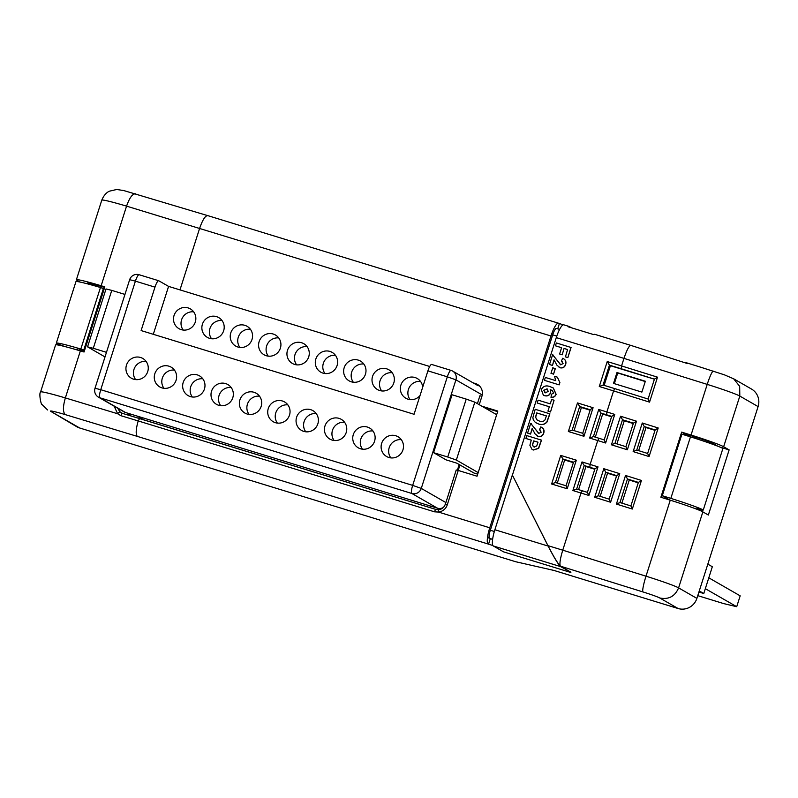 <?xml version="1.0" encoding="UTF-8"?>
<svg xmlns="http://www.w3.org/2000/svg" width="798" height="798" viewBox="0 0 798 798"><rect width="100%" height="100%" fill="white"/><g stroke="black" fill="none" stroke-linecap="round" stroke-linejoin="round"><path stroke-width="1.2" d="M456.286 469.992L458.242 470.451L447.269 504.835A10.264 9.995 119.9 0 1 438.431 512.057L434.541 511.827L138.174 420.925L139.65 418.571L435.868 509.423M434.541 511.827A2.663 0.599 -72.9 0 1 434.591 511.668A2.663 0.599 -72.9 0 1 435.898 509.433L122.453 413.364A2.663 0.778 106.8 0 1 122.493 413.384L139.65 418.571M541.363 440.077L538.49 448.286L533.254 449.932L532.017 449.414L529.892 445.264L531.298 440.127L525.882 438.471L526.79 435.608L541.513 440.157L538.65 448.376L533.403 450.022L532.096 449.464M531.288 440.167L525.882 438.471M537.204 403.01L538.111 400.147L550.251 403.868L551.647 399.479L554.081 400.227L550.52 411.948L547.937 411.11L549.333 406.731L537.204 403.01L549.323 406.761M553.323 387.998L556.136 394.332C555.199 396.646 553.503 397.613 551.039 397.244L551.488 394.202L553.672 393.125L552.236 390.521L550.191 389.584L550.55 392.646C549.363 395.329 547.368 396.327 544.565 395.638L543.318 395.11L541.303 389.504C543.308 386.013 546.271 385.075 550.191 386.691L553.243 387.958L555.987 394.242C555.049 396.556 553.353 397.524 550.879 397.155M552.306 390.561L550.341 389.673L550.7 392.736C549.513 395.419 547.518 396.416 544.715 395.718L543.398 395.15M560.625 566.61L493.274 545.952A15.212 3.392 -72.9 0 1 494.88 529.742L548.126 546.071C554.041 557.523 558.201 564.366 560.625 566.61L570.63 572.026L560.376 566.131C557.892 563.697 553.752 556.864 547.967 545.652L512.396 475.139L556.286 337.624A15.212 3.392 107.1 0 1 563.757 324.816A15.212 3.392 107.1 0 1 563.917 324.886M547.967 545.652L562.75 550.181L581.004 493.004L582.341 490.78L587.438 492.366L588.894 495.468L572.884 490.521L576.695 489.044L582.341 490.78M594.809 469.264L585.941 466.521L584.206 465.523L582.001 461.932L598.011 466.88L594.959 468.855L589.842 467.259L590.121 464.416L597.752 440.536L599.079 438.301L604.196 439.898L599.079 438.301M611.687 416.376L606.59 414.78L606.869 411.948L613.582 390.9L599.278 386.511L603.089 385.045L614.66 388.586L613.582 390.9L649.542 402.132L648.096 399.03L614.66 388.586L648.086 399.03L654.45 379.09L657.512 377.165L649.542 402.132M599.278 386.511L607.238 361.544L621.552 365.933L623.966 358.382L556.286 337.624M555.448 345.813L556.366 342.95L571.079 347.499L567.857 357.604L565.433 356.866L567.587 349.534L564.046 348.447L562.181 354.821L559.607 353.993L561.612 347.699L555.448 345.813L561.602 347.738M567.577 349.574L564.196 348.526M554.181 359.978L552.445 365.434L549.493 364.496L552.595 354.771L553.403 355.18M552.745 354.861L560.785 364.856M562.271 361.434L561.453 361.045L562.64 358.272L563.597 358.751M562.79 358.362C565.513 359.529 566.47 361.564 565.662 364.486C564.745 367.2 562.939 368.317 560.246 367.828L559.089 367.319M555.318 368.626L553.553 374.152L550.979 373.324L552.745 367.798L555.318 368.626M559.159 384.875L544.435 380.317L545.353 377.454L555.717 380.636L554.54 376.297L557.343 377.155L559.887 382.581L559.159 384.875L544.435 380.317M549.752 413.763L546.839 421.952C544.495 424.496 541.672 425.135 538.381 423.878L535.428 422.481L533.353 420.107L532.865 417.653L535.189 409.294L549.912 413.853L546.989 422.032C544.645 424.586 541.832 425.224 538.53 423.967L535.578 422.561M535.428 422.481L536.216 422.99M532.276 428.616L530.54 434.072L527.588 433.124L530.69 423.409L531.498 423.818M530.84 423.489L538.879 433.494M540.366 430.062L539.548 429.683L540.735 426.91L541.692 427.389M540.884 426.99C543.608 428.157 544.565 430.202 543.757 433.115C542.84 435.838 541.034 436.955 538.341 436.466L537.184 435.957M548.126 546.071L512.396 475.139M493.274 545.952L503.518 551.837L570.859 572.495M512.326 475.099L494.88 529.742M659.756 597.981C668.684 599.777 674.968 596.405 678.599 587.877L696.893 598.39A15.212 14.813 119.9 0 1 678.091 608.515L659.756 597.981A16.1 0.798 -162.3 0 0 642.969 591.946A15.212 1.895 -72.7 0 1 646.001 576.186L562.75 550.181C560.156 558.829 559.368 564.146 560.376 566.131M459.947 464.965L458.202 470.441M497.643 411.628L484.087 407.469M590.121 410.192L581.413 407.519L574.041 430.621M573.373 462.67L564.665 459.997L557.303 483.089M645.243 381.544L617.742 372.975L614.33 383.648M611.557 416.785L602.68 414.042L595.308 437.144M585.941 466.521L578.57 489.613M447.269 504.835L445.264 504.326C444.087 507.468 441.902 509.254 438.701 509.703A2.663 0.499 -95.5 0 0 438.431 512.057L489.763 527.797A15.212 3.392 -72.9 0 0 487.289 539.747L487.289 539.747A15.212 3.392 107.1 0 0 488.157 544.007L492.895 545.553M678.091 608.515L554.031 570.46L515.698 561.732L79.71 428.007A15.212 14.813 119.9 0 1 76.748 426.721L50.593 411.269L79.71 428.007M492.635 539.318L489.513 538.361A7.611 1.696 -72.9 0 1 490.321 530.261L552.685 334.841A7.611 1.696 -72.9 0 1 556.425 328.437A7.611 1.696 -72.9 0 1 556.505 328.467M489.763 527.797L550.979 335.998A15.212 3.392 -72.9 0 1 558.45 323.19A15.212 3.392 -72.9 0 1 558.61 323.26L563.159 324.846M179.979 289.893L199.66 228.248C202.672 219.64 205.385 215.44 207.809 215.66L123.74 190.552L116.717 189.485L109.476 191.161C109.436 191.201 104.777 192.767 101.785 200.168A40.199 1.985 -162.3 0 1 126.563 206.133L101.156 285.754L104.837 286.861L84.049 352.008L80.369 350.891A40.199 1.985 -162.3 0 0 55.591 344.916L40.578 391.968A40.199 1.985 17.7 0 1 65.356 397.933L80.369 350.891M458.242 470.451L477.034 476.216L497.822 411.08L481.832 406.172M117.695 408.207L120.039 412.047L122.453 413.364A2.663 0.778 106.8 0 0 120.927 415.708L138.174 420.925C135.85 429.364 135.58 434.531 137.356 436.406L65.386 414.641A24.987 1.237 -162.3 0 0 50.593 411.269M691.048 435.05A31.312 1.546 17.7 0 1 723.646 446.74L729.133 449.892L708.345 515.039L702.858 511.887A31.312 1.546 -162.3 0 0 670.26 500.186L660.874 497.254L681.662 432.117L691.048 435.05L707.218 384.387L623.966 358.382C626.899 349.753 629.203 345.434 630.889 345.424L594.809 334.332A15.212 3.392 -72.9 0 0 593.742 334.621L568.016 326.731A15.212 3.392 107.1 0 1 569.074 326.442L563.757 324.816M571.438 327.779L569.233 326.512A15.212 3.392 107.1 0 0 569.074 326.442M645.343 381.235L641.881 392.097L613.522 383.399L616.984 372.536L645.343 381.235M617.742 372.975L616.984 372.536M457.384 470.202L459.189 464.536L457.384 470.202M430.381 506.012L429.883 507.588M128.578 415.219L129.096 413.603M130.114 413.923L129.595 415.529M77.167 349.943L77.665 348.367L84.299 351.23M81.206 349.454L80.718 350.99M654.998 430.351L646.011 427.548L638.639 450.651M633.273 423.568L624.295 420.765L616.924 443.868M638.25 482.83L629.273 480.027L621.891 503.129M616.525 476.047L607.547 473.244L600.176 496.346M733.322 378.601L751.497 389.045A15.212 14.813 119.9 0 1 758.1 406.591L739.816 396.077L739.676 386.322L733.651 378.811L724.394 374.831L699.896 366.95M696.893 598.39L758.1 406.591M104.628 287.42L104.658 287.43A28.788 1.426 17.7 0 0 87.251 283.25A28.788 1.426 17.7 0 0 87.431 283.509L87.541 283.15M79.87 282.013L76.698 280.188A40.199 1.985 17.7 0 1 76.379 279.779A40.199 1.985 17.7 0 1 101.156 285.754M88.508 284.128L87.431 283.509M689.253 436.476L683.936 433.424L692.235 436.017A19.9 0.988 17.7 0 1 712.973 443.459L717.681 446.162M62.045 345.225L61.865 345.803M723.646 446.74L739.816 396.077A31.312 1.546 -162.3 0 0 707.218 384.387A15.212 1.895 -72.7 0 1 713.332 371.15M670.26 500.186L646.001 576.186A31.312 1.546 17.7 0 1 678.599 587.877L702.858 511.887M687.367 363.529L630.769 345.364M40.578 391.968C38.783 393.264 40.937 404.975 42.104 404.606L47.601 409.973M120.927 415.708L117.645 413.753L65.356 397.933C62.803 406.85 62.813 412.416 65.386 414.641M550.979 335.998L126.563 206.133C129.625 197.475 132.717 193.385 135.83 193.884L135.58 193.794M685.572 362.501L700.055 367.02M607.547 473.244L605.762 472.197L598.241 495.748L609.163 499.149L610.61 502.251L594.68 497.284L598.3 495.767M629.273 480.027L627.477 478.98L625.522 475.478L641.452 480.446L638.4 482.421L627.527 479.019M627.477 478.98L619.966 502.531L630.889 505.942L619.996 502.531M641.452 480.446L632.325 509.034L616.405 504.067L620.026 502.55M581.413 407.519L579.687 406.531L577.483 402.93L593.084 407.718L583.956 436.307L582.809 433.314L572.146 430.042L582.749 433.294L590.281 409.673L593.084 407.718M602.68 414.042L600.954 413.055L598.749 409.454L614.759 414.411L611.707 416.376L604.176 439.898L605.632 443L589.632 438.042L598.749 409.454M624.295 420.765L622.51 419.728L614.989 443.269L625.901 446.681L615.049 443.289M646.011 427.548L644.225 426.511L642.27 423L658.2 427.977L655.148 429.942L647.637 453.464L636.744 450.062L647.617 453.464L649.073 456.566L633.143 451.588L642.27 423M644.225 426.511L636.764 450.072L633.143 451.588M564.665 459.997L562.939 459L555.428 482.521L566.001 485.763L555.398 482.511L551.618 483.997L560.735 455.409L562.939 459L573.503 462.241M669.881 500.067L662.29 495.708L670.829 498.381A31.312 1.546 17.7 0 1 703.277 509.982L696.953 508.047L702.609 511.289L703.048 509.912M702.609 511.289L699.726 510.411M719.936 447.079L729.133 449.892M683.936 433.424L681.662 432.117M697.741 439.179L692.235 436.017M703.277 509.982L722.908 448.456A31.312 1.546 -162.3 0 0 690.47 436.855L681.921 434.192L662.29 495.708M699.267 590.929L703.786 593.522L712.325 566.74L707.816 564.146M703.786 593.522L698.918 592.026M104.209 288.866L100.458 287.519A41.007 2.025 -162.3 0 0 75.94 281.654L56.309 343.18A41.007 2.025 17.7 0 1 80.827 349.035L83.8 349.933L103.431 288.417M83.8 349.933L84.568 350.382M64.548 346.462L56.588 343.549A41.007 2.025 17.7 0 1 56.309 343.18M80.827 349.035L100.458 287.519M118.274 408.546A7.611 7.401 -60.1 0 0 121.386 412.945M435.927 509.443L438.77 509.723A2.663 0.499 -95.5 0 0 438.701 509.703L435.898 509.433A2.663 0.599 -72.9 0 1 435.927 509.443M121.146 412.815L121.885 413.165M654.41 379.2L610.42 365.703L604.146 385.364M610.42 365.703L609.443 365.145L603.059 385.035L614.65 388.586M120.039 412.047A2.663 0.768 130 0 0 117.645 413.753L114.164 406.192M583.956 436.307L568.356 431.519L572.176 430.052L579.687 406.531L590.251 409.773M566.041 485.773L573.533 462.152L576.336 460.187L567.208 488.775L551.618 483.997M566.061 485.783L567.208 488.775M594.949 468.815L587.428 492.376L576.665 489.034L584.206 465.523L589.842 467.259M606.59 414.78L600.954 413.055L593.413 436.566L599.059 438.292L593.443 436.576L589.632 438.042M611.428 444.805L620.555 416.217L636.475 421.194L633.422 423.12L625.901 446.681L627.358 449.783L611.428 444.805L614.989 443.269M620.555 416.217L622.51 419.728M594.68 497.284L603.807 468.695L619.737 473.663L616.684 475.638L605.812 472.236M603.807 468.695L605.762 472.197M632.325 509.034L630.889 505.942L638.39 482.381M607.238 361.544L609.443 365.145L621.153 368.736L621.552 365.933L657.512 377.165M487.289 539.747L488.007 537.493L492.605 539.508M489.513 538.361L488.007 537.493M557.722 328.826L559.358 323.689M490.261 538.79L488.526 544.216M697.761 595.647L723.587 603.567L736.714 606.699L740.175 595.847L708.794 577.812M137.346 416.137L143.77 419.828M736.714 606.699L705.332 588.675M564.046 348.447L562.181 354.821M562.031 354.731L559.607 353.993M570.929 347.419L567.857 357.604M567.707 357.524L565.283 356.776M562.64 358.272C565.363 359.439 566.321 361.484 565.513 364.397C564.595 367.11 562.79 368.227 560.096 367.748L556.904 365.185L554.051 359.828L552.445 365.434M552.595 354.771L560.625 364.766L563.099 363.589L561.453 361.045L562.191 361.384M560.076 364.526L560.625 364.766M552.286 365.354L549.493 364.496M555.169 368.536L553.553 374.152M553.403 374.062L550.979 373.324M557.343 377.155L559.887 382.581M559.737 382.491L559.009 384.786M547.448 389.055L543.747 390.192L545.333 392.736L548.276 391.419L546.969 388.875L543.897 390.272L545.483 392.816M544.565 392.416L545.333 392.736M547.518 389.105L546.969 388.875M554.081 400.227L550.52 411.948M550.361 411.858L547.937 411.11M546.421 415.878L536.705 412.905L535.488 417.204L537.234 420.167L539.428 421.065C541.672 422.052 543.528 421.643 545.004 419.838L546.421 415.878M546.401 415.918L536.855 412.985L535.638 417.284L537.313 420.217M540.735 426.91C543.458 428.077 544.416 430.112 543.608 433.035C542.69 435.748 540.884 436.865 538.191 436.376L534.999 433.823L532.146 428.466L530.54 434.072M530.69 423.409L538.73 433.404L541.204 432.227L539.548 429.683L540.286 430.022M538.171 433.164L538.73 433.404M530.391 433.992L527.588 433.124M538.022 442.192L533.722 440.875L533.174 442.591C532.186 444.556 532.495 446.042 534.121 447.06L536.715 445.932L538.022 442.192M538.012 442.232L533.872 440.955L533.323 442.671C532.336 444.636 532.645 446.132 534.271 447.149M188.138 307.928A11.411 11.112 -60.1 0 0 178.981 328.676A11.411 11.112 -60.1 0 0 194.862 323.21A11.411 11.112 -60.1 0 0 188.138 307.928M193.665 311.838A11.411 11.112 -60.1 0 0 183.201 330.053M216.487 316.626A11.411 11.112 -60.1 0 0 207.34 337.374A11.411 11.112 -60.1 0 0 223.221 331.908A11.411 11.112 -60.1 0 0 216.487 316.626M222.024 320.537A11.411 11.112 -60.1 0 0 211.56 338.751M244.846 325.325A11.411 11.112 -60.1 0 0 235.699 346.073A11.411 11.112 -60.1 0 0 251.579 340.606A11.411 11.112 -60.1 0 0 244.846 325.325M250.382 329.235A11.411 11.112 -60.1 0 0 239.919 347.449M273.205 334.023A11.411 11.112 -60.1 0 0 264.058 354.771A11.411 11.112 -60.1 0 0 279.938 349.305A11.411 11.112 -60.1 0 0 273.205 334.023M278.741 337.933A11.411 11.112 -60.1 0 0 268.278 356.147M301.564 342.721A11.411 11.112 -60.1 0 0 292.417 363.469A11.411 11.112 -60.1 0 0 308.287 358.003A11.411 11.112 -60.1 0 0 301.564 342.721M307.1 346.631A11.411 11.112 -60.1 0 0 296.637 364.846M329.923 351.419A11.411 11.112 -60.1 0 0 320.776 372.167A11.411 11.112 -60.1 0 0 336.646 366.701A11.411 11.112 -60.1 0 0 329.923 351.419M335.449 355.329A11.411 11.112 -60.1 0 0 324.986 373.544M358.282 360.117A11.411 11.112 -60.1 0 0 349.125 380.865A11.411 11.112 -60.1 0 0 365.005 375.399A11.411 11.112 -60.1 0 0 358.282 360.117M363.808 364.028A11.411 11.112 -60.1 0 0 353.344 382.242M386.631 368.816A11.411 11.112 -60.1 0 0 377.484 389.564A11.411 11.112 -60.1 0 0 393.364 384.097A11.411 11.112 -60.1 0 0 386.631 368.816M392.167 372.726A11.411 11.112 -60.1 0 0 381.703 390.94M422.681 387.249A11.411 11.112 -60.1 0 0 401.334 383.938A11.411 11.112 -60.1 0 0 420.047 395.509M420.526 381.424A11.411 11.112 -60.1 0 0 410.062 399.638M140.558 357.484A11.411 11.112 -60.1 0 0 131.411 378.232A11.411 11.112 -60.1 0 0 147.281 372.766A11.411 11.112 -60.1 0 0 140.558 357.484M146.084 361.394A11.411 11.112 -60.1 0 0 135.62 379.609M168.917 366.182A11.411 11.112 -60.1 0 0 159.76 386.93A11.411 11.112 -60.1 0 0 175.64 381.464A11.411 11.112 -60.1 0 0 168.917 366.182M174.443 370.092A11.411 11.112 -60.1 0 0 163.979 388.307M197.266 374.88A11.411 11.112 -60.1 0 0 188.119 395.628A11.411 11.112 -60.1 0 0 203.999 390.162A11.411 11.112 -60.1 0 0 197.266 374.88M202.802 378.791A11.411 11.112 -60.1 0 0 192.338 397.005M225.625 383.579A11.411 11.112 -60.1 0 0 216.477 404.327A11.411 11.112 -60.1 0 0 232.358 398.86A11.411 11.112 -60.1 0 0 225.625 383.579M231.161 387.489A11.411 11.112 -60.1 0 0 220.697 405.703M253.983 392.277A11.411 11.112 -60.1 0 0 244.836 413.025A11.411 11.112 -60.1 0 0 260.717 407.559A11.411 11.112 -60.1 0 0 253.983 392.277M259.52 396.187A11.411 11.112 -60.1 0 0 249.056 414.401M282.342 400.975A11.411 11.112 -60.1 0 0 273.195 421.723A11.411 11.112 -60.1 0 0 289.066 416.257A11.411 11.112 -60.1 0 0 282.342 400.975M287.869 404.885A11.411 11.112 -60.1 0 0 277.405 423.1M310.701 409.673A11.411 11.112 -60.1 0 0 301.544 430.421A11.411 11.112 -60.1 0 0 317.424 424.945A11.411 11.112 -60.1 0 0 310.701 409.673M316.227 413.583A11.411 11.112 -60.1 0 0 305.764 431.798M339.05 418.371A11.411 11.112 -60.1 0 0 329.903 439.119A11.411 11.112 -60.1 0 0 345.783 433.643A11.411 11.112 -60.1 0 0 339.05 418.371M344.586 422.282A11.411 11.112 -60.1 0 0 334.123 440.496M367.409 427.06A11.411 11.112 -60.1 0 0 358.262 447.818A11.411 11.112 -60.1 0 0 374.142 442.341A11.411 11.112 -60.1 0 0 367.409 427.06M372.945 430.98A11.411 11.112 -60.1 0 0 362.482 449.194M395.768 435.758A11.411 11.112 -60.1 0 0 386.621 456.516A11.411 11.112 -60.1 0 0 402.501 451.04A11.411 11.112 -60.1 0 0 395.768 435.758M401.304 439.678A11.411 11.112 -60.1 0 0 390.84 457.892M433.573 452.666L447.748 457.015L466.231 399.11L452.047 394.761L433.573 452.666L446.152 459.887L456.785 463.149L473.982 473.034L477.683 474.162M443.289 507.538A7.611 7.401 119.9 0 1 437.474 508.186L411.868 493.483L99.94 397.803L125.545 412.516L437.474 508.186M125.545 412.516A7.611 7.401 119.9 0 1 124.069 411.878L98.463 397.165A7.611 7.401 -60.1 0 0 99.94 397.803A7.611 1.696 -72.9 0 1 100.748 389.703L412.676 485.374L447.319 376.816L427.908 370.861A7.611 1.696 -72.9 0 1 431.648 364.447A7.611 1.696 -72.9 0 1 431.728 364.486M429.703 366.491L168.578 286.392L158.792 280.776A7.611 1.696 107.1 0 0 158.712 280.736A7.611 1.696 107.1 0 0 154.972 287.14L141.116 330.572L414.052 414.282L427.908 370.861M168.578 286.392L153.296 334.302M466.231 399.11L474.83 402.152L496.665 414.691M447.748 457.015L456.346 460.047L478.182 472.596M106.473 352.337L93.286 348.287L111.77 290.392L106.024 288.946L87.551 346.841L105.007 356.925M111.77 290.392L124.947 294.432M93.286 348.287L87.551 346.841M572.884 490.521L582.001 461.932M560.735 455.409L576.336 460.187M568.356 431.519L577.483 402.93M642.969 591.946L560.465 566.181M488.157 544.007L137.356 436.406M490.321 530.261L494.351 531.498M556.795 336.098L552.685 334.841M473.044 382.821L475.468 383.559A10.264 9.995 119.9 0 1 481.922 396.267L479.239 404.676M636.475 421.194L627.358 449.783M619.737 473.663L610.61 502.251M616.405 504.067L625.522 475.478M658.2 427.977L649.073 456.566M598.011 466.88L588.894 495.468M614.759 414.411L605.632 443M633.403 423.159L622.55 419.768M655.128 429.942L644.275 426.551M670.829 498.381L690.47 436.855M654.44 379.13L621.153 368.736M456.237 469.942L445.314 504.376M479.967 395.808L481.922 396.267M475.309 384.117A2.663 0.599 -72.9 0 1 475.468 383.559M481.523 394.561L455.917 379.848L421.274 488.416L445.833 502.531M154.972 287.14L135.401 281.135L100.748 389.703L95.012 388.257A7.611 7.611 0 0 0 98.463 397.165M456.346 460.047L474.83 402.152M451.139 370.442A7.611 1.696 107.1 0 0 451.06 370.402A7.611 1.696 107.1 0 0 447.319 376.816L455.917 379.848A7.611 7.401 -60.1 0 0 451.139 370.442M421.274 488.416L412.676 485.374A7.611 1.696 -72.9 0 0 411.868 493.483A7.611 7.401 -60.1 0 0 421.274 488.416M95.012 388.257L129.655 279.689L135.401 281.135A7.611 1.696 -72.9 0 1 139.131 274.731A7.611 1.696 -72.9 0 1 139.211 274.761M558.45 323.19L207.62 215.58M76.379 279.779L101.785 200.168M479.907 395.758L477.404 403.628M616.674 475.598L609.153 499.159L598.271 495.748M559.598 329.404L556.425 328.437M431.648 364.447L451.06 370.402A7.611 7.611 0 0 1 452.616 371.08L478.221 385.793M129.655 279.689A7.611 7.611 0 0 1 139.131 274.731L158.712 280.736"/></g></svg>
